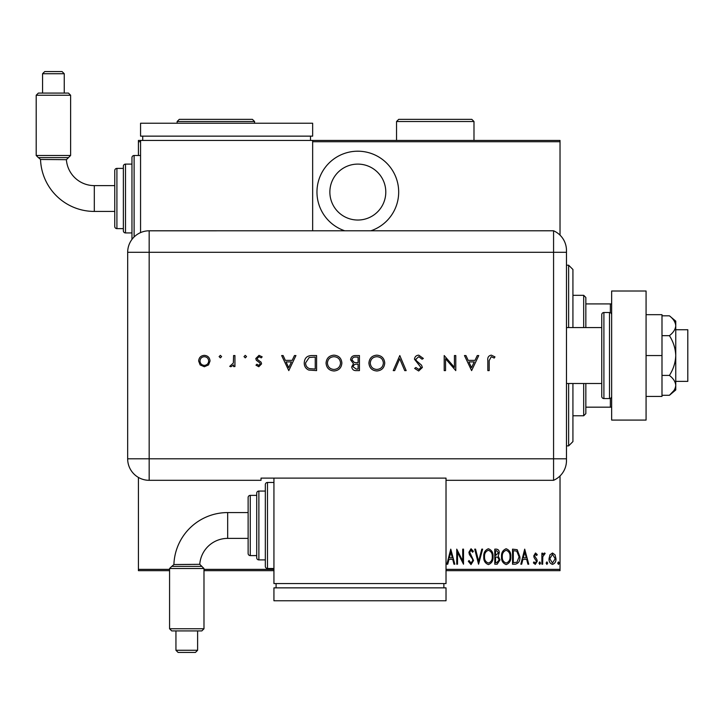 <?xml version="1.0" encoding="UTF-8"?>
<svg xmlns="http://www.w3.org/2000/svg" width="724" height="724" viewBox="0 0 724 724"><rect width="100%" height="100%" fill="white"/><g stroke="black" fill="none" stroke-linecap="round" stroke-linejoin="round"><path stroke-width="1.09" d="M370.905 230.784A40.87 40.87 0 0 0 357.828 151.198A40.87 40.87 0 0 0 344.742 230.784M357.828 164.104A27.965 27.965 0 0 1 385.792 192.068A27.965 27.965 0 0 1 357.828 220.033A27.965 27.965 0 0 1 329.863 192.068A27.965 27.965 0 0 1 357.828 164.104M549.941 554.828L552.503 553L555.055 554.819L555.969 558.729C556.132 561.616 554.973 563.507 552.503 564.394C550.023 563.507 548.864 561.625 549.018 558.729L549.941 554.828M541.878 564.204L541.878 553.199L542.656 553.199L542.656 554.819L544.403 553L545.163 553.38L542.81 556.729L542.656 564.204L541.878 564.204M535.498 553L537.244 554.566L536.701 555.516L535.47 554.358L534.547 555.833L536.937 559.516L537.244 561.218L535.289 564.394L533.389 562.901L533.914 561.887L535.271 563.046L536.475 561.272L534.077 557.589L533.769 555.887L535.498 553M515.307 564.204L512.538 564.204L512.538 549.145L517.18 549.688L519.877 556.865C520.239 560.829 518.719 563.272 515.307 564.204M494.773 564.204L494.773 549.145L496.465 549.145C498.429 549.462 499.352 550.711 499.216 552.874L498.221 556.077L499.985 559.924L497.162 564.204L494.773 564.204M478.564 564.204L474.7 549.145L475.541 549.145L478.654 561.299L481.777 549.145L482.618 549.145L478.564 564.204M457.523 564.204L456.744 564.204L456.744 549.145L462.736 561.01L462.736 549.145L463.505 549.145L463.505 564.204L457.523 552.358L457.523 564.204M446.02 569.363L560.023 569.363L560.023 475.958M560.023 235.137L560.023 141.732L312.65 141.732M140.565 141.732L138.42 141.732L138.42 140.438L560.023 140.438L560.023 141.732M169.57 570.657L138.42 570.657L138.42 477.424M138.42 155.497L138.42 141.732M138.42 569.363L169.57 569.363M203.987 569.363L273.934 569.363M450.762 549.145L454.817 564.204L453.975 564.204L452.735 559.371L448.98 559.371L447.74 564.204L446.898 564.204L450.762 549.145M471.016 564.584L468.328 561.299L469.08 560.53L471.034 563.046L472.772 560.494L472.455 559.009L469.405 554.566L468.908 552.267L471.043 548.756L473.351 551.308L472.627 552.231L470.944 550.303L469.677 552.204L473.541 560.512L471.016 564.584M483.777 556.738C483.514 552.792 485.035 550.131 488.347 548.756C491.741 550.041 493.306 552.674 493.044 556.666C493.297 560.62 491.759 563.254 488.419 564.584C485.08 563.29 483.523 560.675 483.777 556.738M501.533 556.738C501.27 552.792 502.8 550.131 506.112 548.756C509.506 550.041 511.072 552.674 510.8 556.666C511.063 560.62 509.515 563.254 506.185 564.584C502.836 563.29 501.289 560.675 501.533 556.738M524.701 549.145L528.755 564.204L527.914 564.204L526.674 559.371L522.918 559.371L521.678 564.204L520.837 564.204L524.701 549.145M538.982 563.136L539.76 561.887L540.529 563.136L539.76 564.394L538.982 563.136M546.131 563.136L546.901 561.887L547.67 563.136L546.901 564.394L546.131 563.136M557.706 563.136L558.485 561.887L559.254 563.136L558.485 564.394L557.706 563.136M560.023 569.363L560.023 570.657L446.02 570.657M273.934 570.657L203.987 570.657M452.346 557.833L450.862 552.041L449.378 557.833L452.346 557.833M492.266 556.666C492.456 553.453 491.162 551.326 488.392 550.303C485.632 551.362 484.347 553.507 484.546 556.729C484.365 559.924 485.641 562.032 488.392 563.046C491.18 562.032 492.474 559.905 492.266 556.666M496.61 550.683L495.551 550.683L495.551 555.516L498.447 552.901L496.61 550.683M496.067 557.055L495.551 557.055L495.551 562.657L496.691 562.657L499.216 559.924L497.687 557.236L496.067 557.055M510.031 556.666C510.212 553.453 508.918 551.326 506.148 550.303C503.388 551.362 502.112 553.507 502.302 556.729C502.121 559.924 503.406 562.032 506.148 563.046C508.936 562.032 510.23 559.905 510.031 556.666M513.307 550.683L513.307 562.657L516.927 562.276L519.099 556.856L516.719 551.109L513.307 550.683M526.276 557.833L524.791 552.041L523.307 557.833L526.276 557.833M555.199 558.738L552.493 554.358L549.797 558.738L552.493 563.046L555.199 558.738M568.63 327.583L568.63 265.201L572.928 269.5L572.928 327.583M572.928 383.512L572.928 441.586L568.63 445.894L568.63 383.512M568.63 265.201L566.476 265.201M568.63 445.894L566.476 445.894M583.689 327.583L583.689 295.32L585.843 297.464L585.843 327.583M585.843 383.512L585.843 413.63L583.689 415.775L583.689 383.512M583.689 295.32L572.928 295.32M583.689 415.775L572.928 415.775M585.843 303.917L611.653 303.917M611.653 407.169L610.359 407.169L610.359 398.39M585.843 407.169L610.359 407.169M610.359 312.705L610.359 303.917M675.754 329.737L687.8 329.737L687.8 381.358L675.754 381.358M566.476 327.583L601.753 327.583L601.753 383.512L566.476 383.512M609.499 398.571L609.499 312.524L603.906 312.524A2.154 2.154 0 0 0 601.753 314.678L601.753 396.417A2.154 2.154 0 0 0 603.906 398.571L609.499 398.571A2.154 2.154 0 0 0 611.653 396.417M609.499 312.524A2.154 2.154 0 0 1 611.653 314.678M611.653 420.083L611.653 291.012L646.07 291.012L646.07 420.083L611.653 420.083M646.07 355.547L661.989 355.547L661.989 314.678L646.07 314.678M661.989 355.547L661.989 396.417L646.07 396.417M669.41 315.809C673.32 318.822 675.438 322.135 675.754 325.737L675.754 321.13L669.41 315.809L661.989 315.809M669.41 335.674C673.32 341.719 675.438 348.334 675.754 355.547L675.754 325.737C675.447 329.32 673.338 332.633 669.41 335.674L661.989 335.674M669.41 375.421C673.338 378.453 675.447 381.765 675.754 385.349L675.754 355.547C675.447 362.715 673.338 369.34 669.41 375.421L661.989 375.421M673.881 390.607L669.41 395.286L675.754 389.964L675.754 385.349C675.447 388.942 673.329 392.254 669.41 395.286L661.989 395.286M566.476 252.296L149.171 252.296L149.171 458.799L553.57 458.799L553.57 230.784A21.512 21.512 0 0 1 566.476 250.495L566.476 460.591A21.512 21.512 0 0 1 553.57 480.311L446.02 480.311L446.02 478.111L261.029 478.111L261.029 480.311L149.171 480.311A21.512 21.512 0 0 1 127.659 458.799L127.677 252.296A21.494 21.494 0 0 1 149.171 230.802L553.57 230.784L553.57 480.311A21.512 21.512 0 0 0 566.476 460.591M221.616 356.606L220.358 357.864L219.11 356.606L220.358 355.357L221.616 356.606M246.522 356.606L245.264 357.864L244.006 356.606L245.264 355.357L246.522 356.606M288.795 370.607L281.654 355.547L283.12 355.547L285.346 360.371L292.179 360.371L294.46 355.547L295.935 355.547L288.795 370.607M341.882 363.014C341.475 367.846 338.868 370.507 334.063 370.987C329.167 370.607 326.497 367.964 326.053 363.086C326.488 358.244 329.112 355.602 333.945 355.158C338.778 355.575 341.42 358.19 341.882 363.014M384.743 363.014C384.335 367.846 381.729 370.507 376.923 370.987C372.018 370.607 369.349 367.964 368.914 363.086C369.34 358.244 371.973 355.602 376.797 355.158C381.629 355.575 384.281 358.19 384.743 363.014M418.771 355.158L423.35 358.452L422.074 359.213L418.771 356.706L415.82 359.258L416.363 360.733L421.54 365.186L422.382 367.475L418.671 370.987L414.662 368.444L415.884 367.511L418.825 369.448L421.033 367.539L414.472 359.24C414.78 356.715 416.209 355.357 418.771 355.158M471.614 370.607L464.464 355.547L465.939 355.547L468.166 360.371L474.989 360.371L477.279 355.547L478.754 355.547L471.614 370.607M489.18 360.588L489.18 370.607L487.822 370.607L487.822 360.434C487.415 357.421 488.582 355.665 491.334 355.158L494.972 356.896L494.175 358.054L491.261 356.706L489.18 360.588M454.428 355.547L455.776 355.547L455.776 370.607L445.55 358.751L445.55 370.607L444.201 370.607L444.201 355.547L454.428 367.367L454.428 355.547M399.802 355.547L406.164 370.607L404.716 370.607L399.702 358.742L394.68 370.607L393.232 370.607L399.802 355.547M359.448 355.547L359.448 370.607L356.516 370.607C353.719 370.779 352.117 369.53 351.728 366.869L353.466 363.674L350.57 359.819C350.923 357.041 352.525 355.62 355.375 355.547L359.448 355.547M311.926 355.547L316.596 355.547L316.596 370.607L308.777 370.064C305.727 368.688 304.216 366.29 304.243 362.887C304.523 358.036 307.085 355.593 311.926 355.547M258.794 366.742L255.979 365.177L256.893 364.235L258.794 365.394L260.224 363.91L259.853 362.914L256.296 360.235L255.789 358.534L259.011 355.357L262.16 356.841L261.264 357.864L259.083 356.706L257.138 358.48L257.509 359.529L261.074 362.163L261.581 363.855L258.794 366.742M234.938 355.547L234.938 366.552L233.59 366.552L233.59 364.932L230.902 366.742L229.725 366.362L233.345 363.023L233.59 355.547L234.938 355.547M208.53 364.923L204.331 366.742L200.15 364.932L198.648 361.023C198.964 357.538 200.856 355.647 204.331 355.357C207.815 355.638 209.716 357.529 210.032 361.023L208.53 364.923M566.476 458.799L553.57 458.799L553.57 480.311M468.871 361.919L471.532 367.665L474.256 361.919L468.871 361.919M370.263 363.086C370.679 367.014 372.878 369.131 376.851 369.448C380.824 369.095 383.005 366.95 383.385 363.014C382.978 359.113 380.797 357.013 376.851 356.706C372.851 356.995 370.652 359.122 370.263 363.086M356.262 369.059L358.099 369.059L358.099 364.235L357.194 364.235C354.95 363.964 353.584 364.833 353.077 366.842L356.262 369.059M357.204 362.688L358.099 362.688L358.099 357.095L356.172 357.095C353.864 356.823 352.452 357.737 351.918 359.819L354.389 362.516L357.204 362.688M327.402 363.086C327.818 367.014 330.017 369.131 333.999 369.448C337.972 369.095 340.144 366.95 340.533 363.014C340.117 359.113 337.945 357.013 333.999 356.706C329.999 356.995 327.8 359.122 327.402 363.086M315.248 369.059L315.248 357.095L309.211 357.475L305.591 362.887C305.609 365.738 306.931 367.656 309.555 368.634L315.248 369.059M286.061 361.919L288.713 367.665L291.446 361.919L286.061 361.919M199.996 361.014C200.24 363.665 201.688 365.122 204.34 365.394C206.992 365.131 208.44 363.665 208.684 361.014C208.44 358.362 206.992 356.923 204.34 356.706C201.688 356.923 200.24 358.362 199.996 361.014M173.905 564.539L199.761 564.313L203.987 568.53L169.57 568.53L171.715 566.385L201.833 566.385L171.823 566.385L173.905 564.539A53.811 53.811 0 0 1 227.68 512.574L227.68 538.385A27.992 27.992 0 0 0 199.761 564.313L201.833 566.385L199.761 564.313M195.018 564.385L194.005 564.394M190.484 564.43L177.697 564.521M175.923 564.53L174.982 564.53M203.987 628.767L201.833 630.912L171.715 630.912L169.57 628.767L203.987 628.767L203.987 568.53M197.616 650.279L195.462 652.424L178.086 652.424L175.941 650.279L197.616 650.279L197.616 630.912M175.941 650.279L175.941 630.912M169.57 628.767L169.57 568.53M273.934 482.465L267.482 482.465A2.154 2.154 0 0 0 265.328 484.609L265.328 491.062L258.875 491.062A2.154 2.154 0 0 0 256.721 493.216L256.721 557.751L256.721 493.216M267.482 482.465L267.482 568.503A2.154 2.154 0 0 1 265.328 566.349L265.328 484.609M258.875 491.062L258.875 559.896A2.154 2.154 0 0 1 256.721 557.751M256.721 495.37L250.269 495.37A2.154 2.154 0 0 0 248.124 497.515L248.124 512.574L227.68 512.574M250.269 495.37L250.269 555.598A2.154 2.154 0 0 1 248.124 553.444L248.124 497.515M250.269 555.598L256.721 555.598M258.875 559.896L265.328 559.896L265.328 566.349M267.482 568.503L273.934 568.503M273.934 478.111L273.934 583.562L446.02 583.562L446.02 480.311M443.866 587.861L443.866 583.562M276.088 587.861L276.088 583.562M446.02 600.766L446.02 587.861L273.934 587.861L273.934 600.766L446.02 600.766M248.124 525.479L248.124 553.444M36.2 155.47L38.354 157.615L68.463 157.615L66.391 159.687L40.535 159.461A53.811 53.811 0 0 0 94.31 211.426L94.31 185.615A27.992 27.992 0 0 1 66.391 159.687L70.617 155.47L70.617 95.233L36.2 95.233L36.2 155.47L70.617 155.47M36.2 95.233L38.354 93.088L68.463 93.088L70.617 95.233M64.246 73.721L42.571 73.721L44.725 71.576L62.092 71.576L64.246 73.721L64.246 93.088M42.571 73.721L42.571 93.088M131.967 239.418A2.154 2.154 0 0 1 131.958 239.391L131.958 157.651A2.154 2.154 0 0 1 134.112 155.497L140.565 155.497M125.505 164.104L125.505 232.938A2.154 2.154 0 0 1 123.361 230.784L123.361 166.249A2.154 2.154 0 0 1 125.505 164.104L131.958 164.104M116.908 168.402L116.908 228.63A2.154 2.154 0 0 1 114.754 226.485L114.754 170.556A2.154 2.154 0 0 1 116.908 168.402L123.361 168.402M116.908 228.63L123.361 228.63M125.505 232.938L131.958 232.938M140.565 232.603L140.565 140.438M312.65 140.438L312.65 230.784M310.506 136.139L310.506 140.438M142.719 136.139L142.719 140.438M312.65 123.234L312.65 136.139L140.565 136.139L140.565 123.234L312.65 123.234M473.985 121.514L396.544 121.514L398.698 119.36L471.831 119.36L473.985 121.514L473.985 140.438M396.544 121.514L396.544 140.438M254.577 121.514L177.136 121.514L179.29 119.36L252.423 119.36L254.577 121.514L254.577 123.234M177.136 121.514L177.136 123.234M603.906 312.524L603.906 398.571M149.171 458.799L149.171 480.311A21.512 21.512 0 0 1 127.659 458.799L149.171 458.799M149.171 230.802L149.171 252.296L127.677 252.296M68.463 157.615L66.391 159.687M134.112 155.497L134.112 236.956M248.124 538.385L227.68 538.385M38.453 157.615L40.535 159.461M114.754 211.426L94.31 211.426M114.754 185.615L94.31 185.615"/></g></svg>
